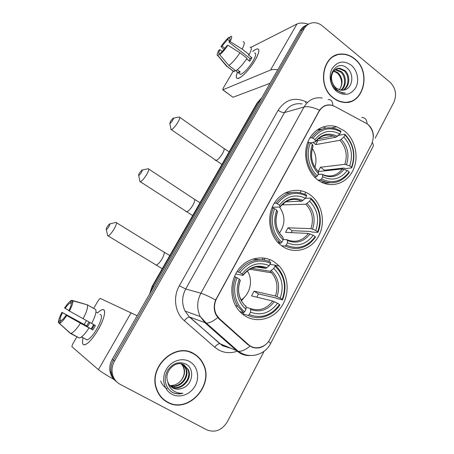 <?xml version="1.0" encoding="UTF-8"?>
<svg xmlns="http://www.w3.org/2000/svg" width="454" height="454" viewBox="0 0 454 454"><rect width="100%" height="100%" fill="white"/><g stroke="black" fill="none" stroke-linecap="round" stroke-linejoin="round"><path stroke-width="0.68" d="M310.144 194.823L308.885 193.977C297.563 186.725 281.934 190.64 274.318 203.148C266.589 215.565 268.757 233.986 279.017 243.605L282.57 246.454C294.884 254.779 311.745 249.547 318.776 235.819C325.989 222.216 322.045 203.239 310.144 194.823M274.312 261.918C263.683 254.876 248.627 257.35 239.604 268.087C230.53 278.75 229.208 295.997 236.63 307.471C238.969 311.086 241.88 313.969 245.37 316.115C257.339 323.464 273.575 318.878 281.667 306.405C289.868 294.01 288.716 276.026 279.04 265.879L274.312 261.918M344.314 130.837L336.669 126.791C325.047 123.023 312.04 130.082 307.449 143.112C302.761 156.091 307.517 172.537 318.016 180.079L320.694 181.787C332.669 188.467 347.48 182.758 353.286 169.756C359.233 156.84 355.221 139.213 344.314 130.837M367.451 123.999L334.763 106.423L331.908 105.334C326.432 104.295 322.124 106.344 318.992 111.468L216.683 298.38C213.845 304.015 213.783 309.526 216.484 314.923L219.549 318.799L248.452 344.597C254.785 350.573 265.777 347.724 269.926 339.246L371.542 144.321C374.76 136.495 373.392 129.719 367.451 123.999M325.739 128.113L323.22 126.819M354.619 58.787C350.738 55.626 346.516 54.037 341.941 54.02C322.879 52.987 316.251 85.851 333.27 97.979C336.17 100.249 339.297 101.656 342.634 102.195C363.115 106.429 372.365 72.141 354.619 58.787M336.732 55.155L334.916 55.604M193.943 353.728C175.687 341.794 148.265 366.299 156.25 388.482C158.293 394.725 162.033 399.333 167.475 402.312C188.228 414.485 214.929 384.691 203.176 363.66C201.048 359.369 197.967 356.055 193.943 353.728M195.175 354.818L192.224 352.849M163.775 399.843L166.896 401.659M368.285 124.714L368.796 125.185C371.798 128.227 373.33 131.972 373.387 136.41M266.362 343.922C262.134 347.889 257.35 348.973 252.015 347.174L247.952 344.722L219.072 318.946L216.121 315.104C213.777 310.326 213.618 305.287 215.639 299.986L319.559 110.157C322.896 105.81 326.942 104.153 331.698 105.192L333.463 105.822M306.2 25.379C303.647 26.343 301.632 28.097 300.151 30.634L112.234 359.347L113.381 360.204C111.179 364.176 110.441 368.296 111.179 372.564C111.968 376.502 113.875 379.646 116.899 382.007C113.875 379.646 111.968 376.502 111.179 372.564C110.441 368.296 111.179 364.176 113.381 360.204L302.154 29.663L113.381 360.204L114.533 361.072C112.32 365.067 111.582 369.21 112.325 373.506C113.347 378.403 115.952 382.013 120.14 384.322L206.74 429.836C215.071 433.025 221.949 430.318 227.386 421.709L264.092 351.277M308.232 24.374C305.667 25.345 303.641 27.109 302.154 29.663C303.641 27.109 305.667 25.345 308.232 24.374M338.463 54.412L340.381 54.361M375.157 138.175L393.879 102.252C397 94.614 395.672 87.883 389.895 82.066L322.351 25.878C319.338 23.438 316.092 22.411 312.624 22.791C309.004 23.336 306.189 25.299 304.174 28.676L114.533 361.072M348.615 102.099L350.34 101.412M112.234 359.347C110.044 363.296 109.318 367.388 110.05 371.633C110.833 375.543 112.728 378.676 115.73 381.025M263.224 257.946L262.208 259.824M263.944 260.046L264.949 258.19M300.19 192.678L301.212 190.788M346.782 102.349L348.57 101.855M333.378 97.775C336.261 100.022 339.354 101.418 342.668 101.951C362.933 106.123 372.07 72.192 354.512 58.986C350.675 55.865 346.498 54.293 341.981 54.27C323.106 53.231 316.534 85.766 333.378 97.775M333.974 70.728L338.139 72.833C342.884 78.133 343.281 83.808 339.325 89.869M333.639 71.119L337.305 73.117L339.036 75.08C342.373 80.222 342.464 85.148 339.308 89.864M335.427 69.462L336.391 69.451L341.493 71.687C346.646 76.051 346.828 86.249 341.187 90.272M335.046 69.734L340.648 71.976C345.63 76.221 346.027 85.988 340.733 90.21M332.226 81.868C333.003 84.501 334.371 86.618 336.335 88.224L341.09 90.261L344.2 90C352.662 88.422 354.432 74.416 347.668 68.633C336.102 57.346 323.566 79.558 336.056 89.937L342.742 93.098L345.363 93.093C342.061 92.934 339.104 91.674 336.493 89.313C334.314 87.242 332.89 84.762 332.226 81.868C329.752 75.165 334.053 67.646 339.774 68.265L344.904 70.529C350.789 75.37 349.858 87.355 342.963 90.255M336.624 68.809L338.922 68.56L344.047 70.818C349.745 75.534 349.12 87.077 342.526 90.295M351.163 65.132C343.65 60.138 337.311 61.307 332.141 68.622C328.18 75.67 330.399 86.459 336.811 91.475C344.427 96.299 350.732 95.039 355.72 87.696C359.534 80.721 357.429 70.217 351.163 65.132M335.012 55.842L333.253 56.489M252.713 51.506C256.192 48.669 258.224 48.147 258.808 49.946C259.138 51.898 257.929 55.286 255.182 60.098C250.636 67.55 245.926 73.162 241.046 76.93C236.318 79.904 235.132 78.309 237.482 72.146C235.757 76.397 235.881 78.502 237.845 78.468C241.114 78.4 250.148 68.9 255.182 60.098C259.2 52.823 259.915 49.089 257.322 48.89C256.187 49.021 254.649 49.895 252.713 51.506M308.55 24.181C303.595 22.734 299.736 22.672 296.961 23.994L250.909 47.381M277.74 69.837C274.676 69.263 272.269 69.331 270.516 70.035L222.897 89.784L232.998 97.264L270.051 83.286M232.998 97.264L222.778 89.813L223.084 88.377L233.231 71.13M224.98 48.317L222.046 46.058L227.664 39.47L229.542 40.922M230.002 38.857L229.469 38.442C230.337 38.465 230.172 39.708 228.969 42.182L250.12 58.543L248.934 60.705M248.809 60.609L249.32 60.053M254.575 52.959C256.459 53.112 255.937 55.825 253.014 61.103C248.202 68.685 244.014 73.122 240.455 74.405L239.349 73.559M250.075 47.188C251.953 47.199 251.658 49.668 249.184 54.599L248.4 54.979L251.902 57.692L250.92 59.48L249.768 61.347L246.613 58.912M220.128 54.083L219.305 53.459L217.971 55.694L227.057 66.335L234.065 71.647L234.928 70.183L238.407 72.822L240.262 71.993L237.323 69.757M247.038 58.265C243.123 64.156 239.411 68.338 235.898 70.807L228.856 65.461L219.725 54.752L221.07 52.505C222.863 50.996 224.764 48.771 226.784 45.843L227.908 45.218L239.956 52.795L247.038 58.265M234.065 71.647L232.726 70.745M249.184 54.599L242.124 49.117L230.093 41.547L228.969 42.182M243.145 41.779C244.973 41.74 244.632 44.191 242.124 49.117M239.956 52.795C236.023 58.714 232.323 62.936 228.856 65.461M227.057 66.335L225.752 65.206M229.469 38.442L230.791 36.224C232.221 36.036 231.988 37.813 230.093 41.547M227.908 45.218C224.991 49.543 222.267 52.721 219.725 54.752M217.971 55.694L217.863 55.711C216.672 55.615 217.001 53.793 218.834 50.235L219.901 49.645L222.244 51.438M219.305 53.459C218.493 53.356 218.692 52.085 219.901 49.645M222.046 46.058L220.973 46.66L224.004 49.52M220.973 46.66C223.777 42.494 226.444 39.362 228.986 37.262L227.664 39.47M229.911 37.693L228.986 37.262M251.902 57.692L250.12 58.543M239.315 71.272L238.407 72.822M167.617 402.057C188.138 414.105 214.572 384.64 202.961 363.824C200.85 359.568 197.802 356.282 193.807 353.978C175.732 342.163 148.589 366.44 156.517 388.391C158.537 394.56 162.237 399.111 167.617 402.057M182.514 388.153C192.808 384.771 194.868 369.034 186.401 364.341C178.984 360.913 172.628 363.069 167.322 370.816C163.571 379.334 164.938 386.331 171.419 391.819L172.168 392.256C175.528 393.993 179.114 394.322 182.922 393.238C179.012 393.482 175.539 392.421 172.497 390.048C169.949 387.954 168.366 385.196 167.742 381.769L167.838 382.041C168.814 384.674 170.471 386.638 172.809 387.937C175.891 389.509 179.131 389.583 182.514 388.153C178.944 389.498 175.607 389.35 172.492 387.722L171.726 387.262M167.742 381.769C163.565 371.525 175.811 359.596 184.142 364.948L188.438 369.857C193.052 379.419 180.488 392.256 170.925 386.626M182.979 364.397L186.055 368.483C190.288 377.359 179.574 389.708 169.961 385.667M182.661 364.278L185.465 368.143C189.607 376.86 179.324 389.061 169.734 385.406M183.904 364.817L187.843 369.511C192.354 378.897 180.278 391.626 170.67 386.399M189.664 361.583C182.014 357.185 170.937 360.93 166.136 369.76C161.215 378.528 163.951 390.094 171.873 394.237C179.733 398.516 190.646 394.441 195.248 385.735C199.964 377.098 197.388 365.856 189.664 361.583M181.674 363.995L183.717 367.133C185.442 371.82 184.511 376.321 180.925 380.634C184.33 376.298 185.113 371.712 183.268 366.872L181.345 363.921M180.925 380.634C177.951 384.067 174.336 385.69 170.08 385.514M192.121 353.11L188.858 351.629M161.142 397.295L163.962 399.622M182.922 393.238C178.547 394.305 174.625 393.766 171.147 391.632M167.151 388.766C164.183 387.075 162.016 384.476 160.659 380.968M170.608 121.139L169.858 123.369C170.483 123.306 171.419 122.302 172.662 120.361C173.615 118.676 173.751 117.961 173.07 118.21L170.608 121.139M179.245 116.945C180.334 116.99 179.869 118.806 177.832 122.381C175.227 126.501 173.065 128.93 171.345 129.674L170.988 129.645L170.795 128.584M309.781 138.073L311.609 137.71L313.022 138.226C320.904 128.408 330.206 126.291 340.926 131.876L339.791 133.992C330.257 129.157 321.977 131.053 314.951 139.679L315.507 141.818L310.405 142.885M316.205 140.922L335.898 137.222L339.791 133.992M337.169 136.478L338.434 135.388L344.819 134.168L344.932 134.969C353.456 144.241 355.658 154.996 351.532 167.237L349.694 165.852C353.28 154.956 351.317 145.371 343.809 137.085L339.904 140.286L315.723 144.61L312.999 142.403M351.532 167.237L351.714 167.901L345.256 168.61L343.956 168.042L324.457 170.216L320.445 167.259L344.841 164.331L349.694 165.852M324.15 170.931L324.457 170.216M320.955 181.929L325.932 182.19M324.105 183.342L329.587 182.809M322.192 129.123L316.756 130.185M320.428 179.915L320.95 180.21C332.249 185.277 341.697 182.707 349.302 172.503L349.115 171.845C341.646 181.731 332.447 184.086 321.511 178.916L320.428 179.915L318.072 180.124M314.543 177.066L316.285 176.895L317.374 175.891C308.828 168.366 305.735 153.741 310.474 142.908L309.06 142.386C304.044 153.707 307.296 169.064 316.285 176.895M309.06 142.386L307.613 142.658M340.926 131.876L340.812 131.075L335.886 128.788C326.193 126.133 318.101 129.106 311.609 137.71M321.511 178.916L322.675 176.731C332.379 181.237 340.574 179.148 347.27 170.466L349.115 171.845M310.474 142.908L312.409 144.355C308.658 155.58 310.701 165.364 318.543 173.706L317.374 175.891M314.951 139.679L313.022 138.226M347.27 170.466L342.418 168.922L318.362 171.561M318.112 174.512L321.852 174.126L322.499 174.716L322.675 176.731M318.543 173.706L318.385 171.691L317.896 171.113C311.66 164.172 310.031 155.955 312.999 146.455L312.409 144.355M351.714 167.901C356.072 155.098 353.774 143.85 344.819 134.168M343.809 137.085L344.932 134.969M320.445 167.259L318.288 171.357M314.889 167.271C316.937 160.597 316.086 154.32 312.329 148.452M315.723 144.61L317.891 140.604M139.531 172.878C138.708 174.302 138.425 175.142 138.691 175.397C139.282 175.352 140.173 174.393 141.37 172.52C142.42 170.642 142.584 169.83 141.852 170.085L139.531 172.878M148.135 168.638C149.321 168.723 148.781 170.766 146.523 174.773C144.031 178.74 141.977 181.067 140.36 181.748L139.985 181.731L139.758 180.618M274.261 203.244L275.936 203.188L277.349 203.784C285.623 193.37 295.367 190.788 306.592 196.037L305.406 198.256C295.423 193.722 286.741 196.032 279.369 205.185L280.146 206.598L279.84 207.064L272.207 207.24M285.623 201.837L301.655 201.241L305.406 198.256M310.791 199.028C319.718 208.142 322.017 219.061 317.692 231.784L317.948 232.334L311.858 232.073L310.542 231.455L292.183 230.694L287.995 227.834L310.945 228.617L315.768 230.445C319.525 219.129 317.471 209.396 309.611 201.247L310.791 199.028L310.735 198.092L305.326 198.33M291.292 232.63L292.183 230.694M291.343 192.604L284.692 193.149M285.163 246.051C297.171 251.119 307.256 248.156 315.422 237.158L315.161 236.613C307.335 247.078 297.693 249.904 286.236 245.098L285.163 246.051L281.565 245.745M278.353 242.952L280.827 243.14L281.9 242.186C272.939 234.86 269.704 220.008 274.676 208.692L273.263 208.097C268.24 219.435 271.095 234.304 279.749 242.186L280.827 243.14M273.263 208.097L271.844 208.125M306.592 196.037L306.541 195.101C294.794 189.551 284.59 192.246 275.936 203.188M286.236 245.098L287.456 242.811C297.625 246.987 306.212 244.479 313.232 235.28L315.161 236.613M274.676 208.692L276.707 210.094C272.769 221.762 274.908 231.699 283.126 239.894L281.9 242.186M279.369 205.185L277.349 203.784M313.232 235.28L308.408 233.43L285.572 232.363L287.995 227.834M283.12 239.434L286.849 239.678L287.422 240.472L287.456 242.811M283.126 239.894L283.109 237.561L282.553 236.778C276.077 230.008 274.403 221.694 277.525 211.836L276.707 210.094M317.948 232.334C322.868 220.786 319.758 205.855 310.735 198.092M317.692 231.784L315.768 230.445M309.611 201.247L305.786 204.209L283.069 204.862L282.45 204.311M279.448 233.027C285.367 224.395 285.413 215.741 279.585 207.069M283.069 204.862L284.176 202.83M107.235 226.648C106.315 228.249 105.998 229.196 106.281 229.497C106.832 229.474 107.683 228.555 108.835 226.745C109.999 224.651 110.191 223.731 109.425 223.987L107.235 226.648M115.832 222.324C117.104 222.46 116.479 224.77 113.96 229.253C111.582 233.072 109.635 235.297 108.12 235.927L107.734 235.91L107.473 234.763M236.994 271.657L239.905 272.599C248.593 261.544 258.82 258.451 270.59 263.32L269.341 265.652C258.871 261.459 249.768 264.222 242.027 273.944L242.998 275.062L242.799 275.328L235.643 273.995M256.379 266.963L265.834 268.382L269.341 265.652M241.477 300.718L245.625 295.832M274.993 266.197C284.346 275.135 286.752 286.219 282.212 299.453L282.547 299.878L276.866 298.556L275.544 297.886L258.457 293.908L254.075 291.162L275.413 296.008L280.197 298.17C284.142 286.4 281.991 276.52 273.751 268.524L274.993 266.197L274.999 265.113L270.005 264.41M256.833 297.183L258.457 293.908M248.162 315.445C259.098 320.734 272.996 315.944 279.897 304.94L279.556 304.521C271.35 315.609 261.237 318.952 249.218 314.554L248.162 315.445L242.907 313.845L243.094 312.647L239.922 311.694M260.358 259.728L252.628 259.115M239.746 311.506L243.611 312.67L244.666 311.767C235.268 304.674 231.875 289.584 237.102 277.752L235.688 277.076C231.631 287.45 232.323 297.183 237.765 306.274L243.611 312.67M235.688 277.076L234.326 276.809M270.59 263.32L270.607 262.242C260.04 256.646 245.824 260.744 238.492 271.923M249.218 314.554L250.5 312.153C261.163 315.967 270.175 312.999 277.536 303.244L279.556 304.521M237.102 277.752L239.23 279.096C235.087 291.247 237.328 301.337 245.954 309.361L244.666 311.767M242.027 273.944L239.905 272.599M277.536 303.244L272.752 301.053L251.539 295.894L254.075 291.162M246.062 307.296L250.143 308.448L250.619 309.458L250.5 312.153M242.124 301.774C238.163 295.367 237.556 288.256 240.302 280.441L239.23 279.096M245.954 309.361L246.096 306.671L245.631 305.667M282.547 299.878C286.985 287.586 285.271 276.753 277.417 267.383L274.999 265.113M282.212 299.453L280.197 298.17M273.751 268.524L270.079 271.237L251.601 268.286M241.04 299.912C250.347 294.271 253.411 279.851 247.277 270.902M97.61 312.931C101.111 309.509 103.359 308.743 104.352 310.627C105.271 314.253 103.16 320.706 98.013 329.973C94.653 335.654 91.373 339.915 88.172 342.764C83.19 346.567 81.504 344.972 83.11 337.98C81.89 342.781 82.407 345.063 84.671 344.83C88.286 343.627 92.73 338.673 98.013 329.973C104.499 319.003 106.628 308.538 102.451 309.634C101.174 309.889 99.557 310.99 97.61 312.931M137.159 315.751L100.226 298.397L98.484 300.185L93.666 308.385M114.045 379.516C106.06 374.953 100.85 371.673 98.422 369.675L71.851 346.652L72.629 344.143L76.959 336.777M84.194 324.479L86.481 320.592M86.589 339.637L86.578 339.927M68.934 310.462L65.138 308.362C67.249 305.298 68.946 303.493 70.222 302.954L71.204 303.499M87.338 304.838L72.799 300.826L71.193 303.516C71.34 304.901 70.546 307.301 68.804 310.718L91.668 323.452C95.249 316.472 96.594 311.83 95.698 309.526L87.338 304.838C88.155 307.103 86.742 311.733 83.105 318.731M91.68 323.424L95.453 325.507L92.86 329.95L80.466 323.203L66.148 315.172L91.839 329.269L94.387 324.916M91.18 328.906L93.677 324.525M89.966 322.516L87.656 326.488L62.538 312.704C60.813 316.052 59.996 318.458 60.081 319.922L58.458 322.641L70.381 333.225M58.458 322.641C58.203 320.683 59.378 317.244 61.982 312.324L86.691 325.853L88.956 321.96M99.971 314.395C102.763 314.962 101.69 319.883 96.747 329.156C92.922 335.449 89.705 339.03 87.089 339.904L85.67 339.138M83.315 338.088L81.38 337.044M89.052 327.913C85.119 333.883 81.913 337.26 79.439 338.037L70.41 333.48L59.355 323.339L60.989 320.603C62.249 320.138 63.969 318.328 66.148 315.172M80.466 323.203C76.51 329.201 73.321 332.612 70.903 333.429L70.41 333.48M72.799 300.826C73.185 302.608 72.05 306.036 69.4 311.104M66.732 315.575C63.571 320.269 61.125 322.856 59.4 323.333L59.355 323.339M61.982 312.324L62.538 312.704M97.706 312.988L95.953 312.006M87.247 304.81L71.823 300.276L70.222 302.954M65.138 308.362L64.57 307.999C67.442 303.715 69.774 301.161 71.556 300.355L71.823 300.276M61.194 320.53L60.081 319.922M86.691 325.853L87.656 326.488M91.839 329.269L92.86 329.95M318.992 111.468L318.708 111.542M219.549 318.799L218.544 318.453M248.452 344.597L247.317 344.155M237.215 351.214C230.581 353.541 224.248 353.042 218.226 349.722L214.714 347.208L184.347 320.711C174.989 312.84 172.713 297.12 179.341 285.765L278.137 110.243C285.271 99.63 294.487 96.77 305.775 101.656L307.227 102.417M250.001 346.203C245.353 349.869 241.449 351.572 238.276 351.317L220.133 343.769L222.948 345.8L230.297 348.127M233.674 348.093L234.514 347.985M361.787 117.518C364.971 117.444 366.77 119.533 367.167 123.777M250.773 355.499C246.885 355.834 243.253 355.034 239.871 353.099L236.931 350.97L205.112 322.89L200.237 316.557C196.644 308.851 196.871 301.07 200.906 293.205L304.027 107.019C307.789 106.14 312.965 107.184 319.559 110.157M268.507 341.522C270.17 342.753 270.839 343.462 270.516 343.655C265.601 353.751 252.6 358.507 241.971 353.45L238.276 351.317L206.36 323.135L189.715 317.074L219.81 343.689C218.295 343.718 216.598 344.887 214.714 347.208M215.639 299.986C208.823 296.366 203.908 294.101 200.906 293.205L185.703 288.982C181.85 296.411 181.64 303.771 185.062 311.069L189.414 317.017C187.984 317.136 186.299 318.368 184.347 320.711M217.744 317.562C213.113 321.319 209.322 323.18 206.36 323.135L200.237 316.557L185.062 311.069L189.414 317.017L222.443 345.715L230.462 348.195M328.106 99.579C331.085 99.358 332.686 101.367 332.913 105.589M302.058 103.921C294.618 102.814 288.772 105.68 284.527 112.524L304.027 107.019C308.442 99.835 314.52 96.838 322.249 98.036M270.595 343.496L372.762 147.147C373.58 145.972 373.443 144.412 372.354 142.46M304.174 28.676L300.151 30.634M278.137 110.243C280.668 112.002 282.797 112.762 284.527 112.524L185.703 288.982L179.341 285.765M305.775 101.656L305.417 102.945M228.226 343.286L229.542 343.599M261.725 97.843L257.957 102.428L259.376 101.957M256.936 103.279L257.957 102.428L152.686 286.446L153.73 286.763M149.548 294.079L152.152 286.372L152.686 286.446L150.2 292.944M318.861 128.794L319.985 129.367M305.797 192.32L304.782 194.21M269.755 259.552L268.87 261.203M270.516 70.035L296.961 23.994M215.031 160.007L215.792 160.534C217.738 160.001 219.963 157.72 222.466 153.69C224.361 150.149 224.656 148.271 223.34 148.044L179.829 117.359M335.898 137.222L333.202 136.001C329.36 134.696 325.592 134.849 321.892 136.444M322.499 174.716C330.966 178.547 338.162 176.725 344.075 169.246M313.016 146.012C309.844 155.801 311.631 164.365 318.385 171.691M337.311 136.348C328.968 132.256 321.716 133.924 315.541 141.359M322.425 174.427C330.308 177.639 336.976 175.8 342.418 168.922M346.498 164.643C349.54 155.115 347.815 146.704 341.323 139.423M344.841 164.331C347.707 155.251 346.061 147.238 339.904 140.286M185.714 211.275L186.526 211.802C188.359 211.309 190.47 209.124 192.854 205.242C194.959 201.281 195.294 199.17 193.864 198.903L148.759 169.053M301.587 201.247C297.393 199.175 293.085 198.88 288.659 200.35M287.422 240.472C296.297 244.019 303.828 241.829 310.025 233.901M277.496 211.485C274.165 221.654 276.038 230.348 283.109 237.561M302.954 200.503C294.22 196.678 286.616 198.71 280.146 206.598M287.229 239.86C295.56 242.941 302.619 240.802 308.408 233.43M312.562 229.077C315.751 219.18 313.952 210.645 307.154 203.477M310.945 228.617C313.947 219.191 312.227 211.059 305.786 204.209M155.262 264.568L156.108 265.079C157.827 264.62 159.825 262.526 162.101 258.786C164.433 254.359 164.83 251.981 163.281 251.658L116.479 222.721M265.613 268.382C262.066 266.799 258.366 266.436 254.512 267.293M250.619 309.458C259.926 312.687 267.832 310.099 274.329 301.689M240.211 280.192C236.721 290.776 238.679 299.6 246.096 306.671M266.924 267.781C257.77 264.256 249.791 266.685 242.998 275.062M250.143 308.448C259.001 311.484 266.538 309.021 272.752 301.053M276.991 296.627C280.339 286.343 278.45 277.678 271.333 270.635M275.413 296.008C278.336 287.263 277.076 279.539 271.634 272.837L270.011 271.231M98.422 369.675L131.155 312.675M331.59 127.875L336.669 126.791M216.484 314.923L215.939 314.741M275.283 265.352L279.04 265.879M262.628 346.47L262.179 346.862M112.325 373.506L110.05 371.633M228.64 343.655L229.803 343.831M202.773 363.45L203.176 363.66M152.152 286.372L257.083 103.018L261.879 97.582M342.1 102.099L342.668 101.951M335.551 69.74L336.391 69.451M338.922 68.56L339.774 68.265M234.917 70.2L240.455 74.405M226.938 66.358L233.941 71.67M217.863 55.711L226.722 66.38M185.465 368.143L186.055 368.483M187.843 369.511L188.438 369.857M183.268 366.872L183.717 367.133M156.142 388.113L156.517 388.391M224.1 148.577L229.162 151.806M169.858 123.369L170.988 129.645M221.927 164.45L171.345 129.674M318.18 138.884L333.202 136.001C326.398 133.76 320.501 135.701 315.507 141.818M318.498 180.42L320.95 180.21M173.422 118.142L178.74 117.149M200.027 202.722L194.67 199.431M138.691 175.397L139.985 181.731M192.666 215.576L140.36 181.748M277.479 242.016L279.749 242.186M280.175 206.956C286.48 199.437 293.642 197.535 301.655 201.241M142.215 170.012L147.618 168.86M169.807 255.528L164.115 252.169M106.281 229.497L107.734 235.91M162.26 268.711L108.12 235.927M235.547 305.638L237.765 306.274M243.094 275.311C249.751 267.258 257.333 264.949 265.834 268.382M270.079 271.237L271.634 272.837L249.711 269.245M109.783 223.901L115.31 222.551M81.55 336.908L87.089 339.904M70.903 333.429L79.439 338.037M59.4 323.333L70.654 333.474"/></g></svg>

